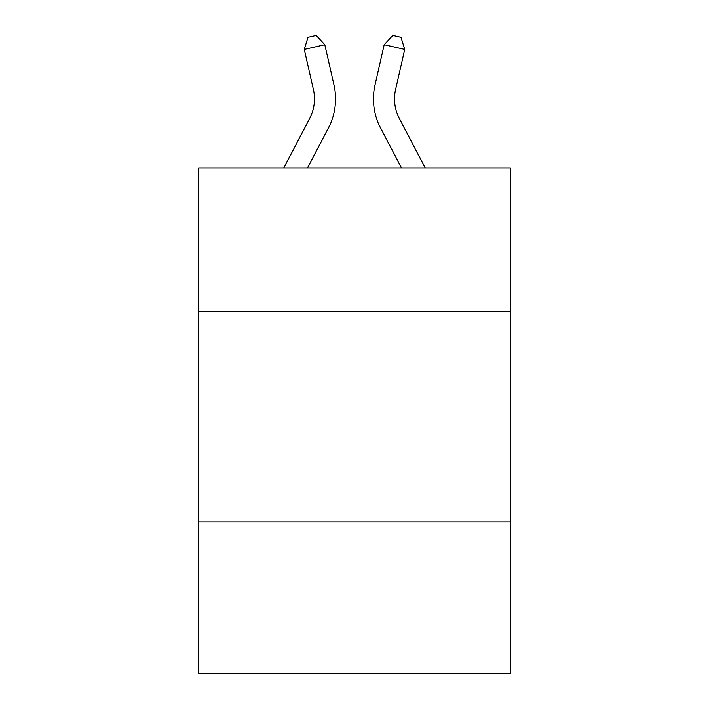 <?xml version="1.0" encoding="UTF-8"?>
<svg xmlns="http://www.w3.org/2000/svg" width="709" height="709" viewBox="0 0 709 709"><rect width="100%" height="100%" fill="white"/><g stroke="black" fill="none" stroke-linecap="round" stroke-linejoin="round"><path stroke-width="1.06" d="M510.374 311.251L510.374 168.015L198.626 168.015L198.626 311.251L510.374 311.251L510.374 673.55L198.626 673.55L198.626 311.251M510.374 521.886L198.626 521.886M283.715 168.015L309.665 118.474A42.132 42.132 -38.7 0 0 313.422 89.564L304.276 49.408L307.998 37.32L316.214 35.45L324.811 44.729L333.966 84.885A63.19 63.19 129.2 0 1 328.329 128.249L307.493 168.015L328.329 128.249M425.285 168.015L399.335 118.474A42.132 42.132 38.7 0 1 395.578 89.564L404.724 49.408L384.189 44.729L375.034 84.885A63.19 63.19 -129.2 0 0 380.671 128.249L401.507 168.015L380.671 128.249M309.665 118.474A42.132 42.132 -50.8 0 0 313.422 89.564A42.132 42.132 -50.8 0 1 309.665 118.474A42.132 42.132 -50.8 0 0 313.422 89.564A42.132 42.132 -50.8 0 1 309.665 118.474A42.132 42.132 -50.8 0 0 313.422 89.564A42.132 42.132 -50.8 0 1 309.665 118.474A42.132 42.132 -50.8 0 0 313.422 89.564A42.132 42.132 -50.8 0 1 309.665 118.474A42.132 42.132 -50.8 0 0 313.422 89.564A42.132 42.132 -50.8 0 1 309.665 118.474A42.132 42.132 -50.8 0 0 313.422 89.564A42.132 42.132 -50.8 0 1 309.665 118.474A42.132 42.132 -50.8 0 0 313.422 89.564A42.132 42.132 -50.8 0 1 309.665 118.474A42.132 42.132 -50.8 0 0 313.422 89.564A42.132 42.132 -50.8 0 1 309.665 118.474A42.132 42.132 -50.8 0 0 313.422 89.564A42.132 42.132 -50.8 0 1 309.665 118.474A42.132 42.132 -50.8 0 0 313.422 89.564A42.132 42.132 -50.8 0 1 309.665 118.474A42.132 42.132 -50.8 0 0 313.422 89.564A42.132 42.132 -50.8 0 1 309.665 118.474A42.132 42.132 -50.8 0 0 313.422 89.564A42.132 42.132 -50.8 0 1 309.665 118.474A42.132 42.132 -50.8 0 0 313.422 89.564A42.132 42.132 -50.8 0 1 309.665 118.474A42.132 42.132 -50.8 0 0 313.422 89.564A42.132 42.132 -50.8 0 1 309.665 118.474A42.132 42.132 -50.8 0 0 313.422 89.564A42.132 42.132 -50.8 0 1 309.665 118.474A42.132 42.132 -50.8 0 0 313.422 89.564A42.132 42.132 -50.8 0 1 309.665 118.474A42.132 42.132 -50.8 0 0 313.422 89.564A42.132 42.132 -50.8 0 1 309.665 118.474A42.132 42.132 -50.8 0 0 313.422 89.564A42.132 42.132 -50.8 0 1 309.665 118.474A42.132 42.132 -50.8 0 0 313.422 89.564A42.132 42.132 -50.8 0 1 309.665 118.474A42.132 42.132 -50.8 0 0 313.422 89.564A42.132 42.132 -50.8 0 1 309.665 118.474A42.132 42.132 -50.8 0 0 313.422 89.564A42.132 42.132 -50.8 0 1 309.665 118.474A42.132 42.132 -50.8 0 0 313.422 89.564A42.132 42.132 -50.8 0 1 309.665 118.474A42.132 42.132 -50.8 0 0 313.422 89.564A42.132 42.132 -50.8 0 1 309.665 118.474A42.132 42.132 -50.8 0 0 313.422 89.564A42.132 42.132 -50.8 0 1 309.665 118.474A42.132 42.132 -50.8 0 0 313.422 89.564A42.132 42.132 -50.8 0 1 309.665 118.474A42.132 42.132 -50.8 0 0 313.422 89.564A42.132 42.132 -50.8 0 1 309.665 118.474A42.132 42.132 -50.8 0 0 313.422 89.564A42.132 42.132 -50.8 0 1 309.665 118.474A42.132 42.132 -50.8 0 0 313.422 89.564A42.132 42.132 -50.8 0 1 309.665 118.474A42.132 42.132 -50.8 0 0 313.422 89.564A42.132 42.132 -50.8 0 1 309.665 118.474A42.132 42.132 -50.8 0 0 313.422 89.564M304.276 49.408L324.811 44.729L333.966 84.885M399.335 118.474A42.132 42.132 50.8 0 1 395.578 89.564A42.132 42.132 50.8 0 0 399.335 118.474A42.132 42.132 50.8 0 1 395.578 89.564A42.132 42.132 50.8 0 0 399.335 118.474A42.132 42.132 50.8 0 1 395.578 89.564A42.132 42.132 50.8 0 0 399.335 118.474A42.132 42.132 50.8 0 1 395.578 89.564A42.132 42.132 50.8 0 0 399.335 118.474A42.132 42.132 50.8 0 1 395.578 89.564A42.132 42.132 50.8 0 0 399.335 118.474A42.132 42.132 50.8 0 1 395.578 89.564A42.132 42.132 50.8 0 0 399.335 118.474A42.132 42.132 50.8 0 1 395.578 89.564A42.132 42.132 50.8 0 0 399.335 118.474A42.132 42.132 50.8 0 1 395.578 89.564A42.132 42.132 50.8 0 0 399.335 118.474A42.132 42.132 50.8 0 1 395.578 89.564A42.132 42.132 50.8 0 0 399.335 118.474A42.132 42.132 50.8 0 1 395.578 89.564A42.132 42.132 50.8 0 0 399.335 118.474A42.132 42.132 50.8 0 1 395.578 89.564A42.132 42.132 50.8 0 0 399.335 118.474A42.132 42.132 50.8 0 1 395.578 89.564A42.132 42.132 50.8 0 0 399.335 118.474A42.132 42.132 50.8 0 1 395.578 89.564A42.132 42.132 50.8 0 0 399.335 118.474A42.132 42.132 50.8 0 1 395.578 89.564A42.132 42.132 50.8 0 0 399.335 118.474A42.132 42.132 50.8 0 1 395.578 89.564A42.132 42.132 50.8 0 0 399.335 118.474A42.132 42.132 50.8 0 1 395.578 89.564A42.132 42.132 50.8 0 0 399.335 118.474A42.132 42.132 50.8 0 1 395.578 89.564A42.132 42.132 50.8 0 0 399.335 118.474A42.132 42.132 50.8 0 1 395.578 89.564A42.132 42.132 50.8 0 0 399.335 118.474A42.132 42.132 50.8 0 1 395.578 89.564A42.132 42.132 50.8 0 0 399.335 118.474A42.132 42.132 50.8 0 1 395.578 89.564A42.132 42.132 50.8 0 0 399.335 118.474A42.132 42.132 50.8 0 1 395.578 89.564A42.132 42.132 50.8 0 0 399.335 118.474A42.132 42.132 50.8 0 1 395.578 89.564A42.132 42.132 50.8 0 0 399.335 118.474A42.132 42.132 50.8 0 1 395.578 89.564A42.132 42.132 50.8 0 0 399.335 118.474A42.132 42.132 50.8 0 1 395.578 89.564A42.132 42.132 50.8 0 0 399.335 118.474A42.132 42.132 50.8 0 1 395.578 89.564A42.132 42.132 50.8 0 0 399.335 118.474A42.132 42.132 50.8 0 1 395.578 89.564A42.132 42.132 50.8 0 0 399.335 118.474A42.132 42.132 50.8 0 1 395.578 89.564A42.132 42.132 50.8 0 0 399.335 118.474A42.132 42.132 50.8 0 1 395.578 89.564A42.132 42.132 50.8 0 0 399.335 118.474A42.132 42.132 50.8 0 1 395.578 89.564A42.132 42.132 50.8 0 0 399.335 118.474A42.132 42.132 50.8 0 1 395.578 89.564M404.724 49.408L401.002 37.32L392.786 35.45L384.189 44.729L375.034 84.885"/></g></svg>
